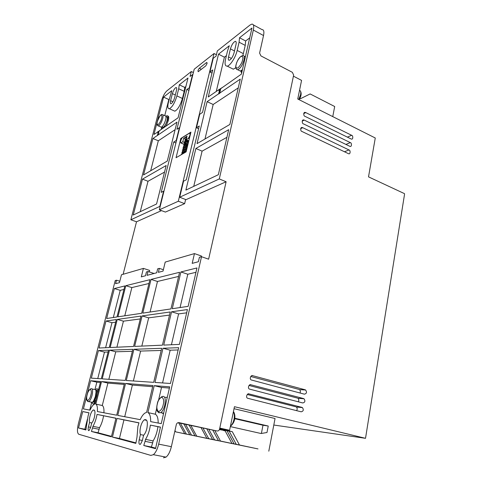 <?xml version="1.0" encoding="UTF-8"?>
<svg xmlns="http://www.w3.org/2000/svg" width="482" height="482" viewBox="0 0 482 482"><rect width="100%" height="100%" fill="white"/><g stroke="black" fill="none" stroke-linecap="round" stroke-linejoin="round"><path stroke-width="0.72" d="M91.002 402.084L92.285 402.368C93.448 401.512 94.46 399.608 95.334 396.656L96.032 392.234C96.008 389.854 95.442 388.938 94.345 389.474L92.201 388.98M89.525 422.521C89.176 420.967 89.321 418.894 89.947 416.297C90.821 413.11 91.881 411.026 93.14 410.055C95.032 409.537 95.448 411.929 94.394 417.243C93.695 419.876 92.809 421.81 91.737 423.045L90.616 427.48L89.043 430.589C88.079 430.854 87.869 429.631 88.411 426.919L89.525 422.521L91.791 422.985M140.413 434.565C139.804 432.667 139.846 430.167 140.539 427.058C141.437 423.533 142.678 421.129 144.263 419.846C147.1 418.828 147.974 421.678 146.877 428.408C146.088 431.571 144.986 433.872 143.57 435.312L142.317 440.644L140.503 444.223C139.045 444.747 138.599 443.289 139.171 439.837L140.413 434.565L143.654 435.228M138.961 422.81L137.9 426.498L136.972 437.246L135.834 443.38L112.439 437.096L119.44 438.487L123.946 419.894L117.012 418.418L138.961 422.81M88.983 412.881L82.741 411.556L89.007 412.809L88.092 415.9L85.874 429.956L78.524 427.98L84.844 429.245L87.369 419.34M241.621 73.204L240.88 71.035M241.801 70.655L241.837 70.27M95.424 402.006L93.942 403.687C93.056 404.187 92.454 403.777 92.128 402.452M94.972 403.796L93.592 403.85M165.892 116.337L166.917 115.686C168.049 115.62 168.266 117.12 167.567 120.187L164.211 127.369M162.283 128.694L161.524 127.128M167.7 116.023C168.821 115.981 169.037 117.481 168.345 120.524L166.085 126.073M207.061 63.522L205.766 65.895L198.223 71.691C197.728 70.981 198.078 69.836 199.277 68.257L206.591 62.521L207.061 63.522M242.223 70.577L241.036 70.999M241.831 70.806L241.759 70.336M163.603 413.405L162.982 413.098M92.863 401.868L94.153 402.301L96.008 399.717M162.169 126.664L163 127.459C164.555 126.609 165.898 124.308 167.037 120.566C167.597 118.072 167.423 116.855 166.501 116.909L165.977 116.674M185.871 137.43L185.582 137.665L186.197 138.099M160.614 126.893L161.319 127.2C162.988 126.278 164.434 123.796 165.663 119.759C166.272 117.072 166.085 115.758 165.103 115.819L162.856 114.824M189.932 136.207L189.625 136.075L190.059 134.285L190.366 134.424M190.059 134.285L189.775 132.978L182.244 137.671L180.985 139.931L180.557 141.672L180.822 142.973L183.775 144.232M189.625 136.075L188.329 138.388L189.299 138.81M183.841 144.148L180.822 142.973M180.949 142.913L182.817 141.768L183.684 138.256L187.052 136.159L186.191 139.702L188.329 138.388M97.611 393.378C97.683 390.932 97.195 389.902 96.147 390.287M185.697 139.708L185.281 140.039L186.197 139.678L188.805 140.828M183.684 138.256L185.54 139.057M182.817 141.768L184.395 142.443M185.359 142.859L187.57 143.805M187.426 145.124L187.01 145.371M95.514 389.631L96.273 388.968C97.34 388.408 97.979 389.119 98.189 391.101M183.756 153.059L183.931 152.342M184.142 151.462L184.323 150.739M184.534 149.866L184.714 149.137M184.919 148.275L185.1 147.534M185.311 146.685L185.492 145.938M97.497 389.016L98.599 389.486M180.798 138.467L190.926 132.122L186.118 151.884L176.05 157.722L180.798 138.467L181.431 138.738M185.871 86.537L184.745 87.399L179.268 84.832L187.998 78.012L178.069 117.807L160.193 130.14L159.054 131.182L158.084 134.984L176.99 122.133L167.278 161.06L143.546 174.942L152.908 138.503L158.084 134.984M157.542 135.526L158.355 131.67L153.951 134.448L163.543 97.117L171.791 90.676L168.417 102.329C167.405 106.691 167.724 108.83 169.369 108.733C172.267 107.149 174.779 102.877 176.9 95.924L178.702 88.766L184.196 91.327L184.745 87.399M184.196 91.327L182.413 98.461L176.9 95.924M173.647 110.655L174.846 111.191C177.78 109.631 180.304 105.389 182.413 98.461M163.543 97.117L168.833 99.521L169.2 99.244M168.833 99.521L164.724 115.656M161.615 127.869L161.217 129.435M157.391 132.074L160.138 130.351M175.105 129.676L158.325 140.786L150.685 170.761M164.531 172.074L148.01 181.274L140.256 211.706M124.778 315.8L131.863 287.567L125.802 285.699L149.908 279.687L141.672 313.282L117.921 316.825L125.802 285.699M148.974 283.494L131.863 287.567M150.077 312.029L157.481 281.464L151.029 279.409L179.569 272.294L170.953 308.914L142.78 313.119L151.029 279.409M178.593 276.433L157.481 281.464M115.933 418.286L97.021 414.418L115.957 418.207L111.39 436.812L91.429 431.45L98.021 432.764L99.117 429.305L92.538 427.968L92.954 426.329L99.527 427.673C101.419 424.395 102.768 420.437 103.57 415.809M99.527 427.673L99.117 429.305M98.021 432.764L111.505 436.367M160.434 427.209L150.378 425.1L160.458 427.112L155.511 448.67L143.769 445.513L151.366 447.013L152.655 442.862L145.07 441.343L145.534 439.373L153.107 440.903C155.541 437.017 157.144 432.288 157.927 426.709M153.107 440.903L152.655 442.862M155.632 448.152L151.366 447.013M89.724 410.092L91.646 402.554M95.02 389.305L96.834 382.19L90.664 380.738L100.624 381.509L94.93 403.952L94.026 404.326C92.671 405.242 91.339 407.182 90.032 410.152L83.428 408.899L90.664 380.738M100.377 382.479L96.834 382.19M84.844 429.245L85.929 429.534M161.187 350.462L140.624 351.065L133.93 349.293L161.693 348.299L153.686 382.347L126.29 380.497L133.93 349.293M133.375 380.973L140.624 351.065M186.667 312.83L178.593 313.896L171.435 344.757M169.501 315.095L148.673 317.843L142.094 315.927L170.236 311.974L162.434 345.16L134.629 346.413L142.094 315.927M141.829 346.088L148.673 317.843M180.069 307.552L187.799 274.24L180.907 271.956L196.957 267.956L188.155 306.347L172.279 308.715L180.907 271.956M195.963 272.3L187.799 274.24M138.93 422.895L123.946 419.894M119.44 438.487L135.882 442.88M169.411 388.076L161.524 387.438L158.5 400.476M156.777 407.911L155.312 414.219L147.902 412.574L154.216 385.666L169.688 386.859L161.253 423.636L150.667 421.63C150.727 416.653 149.806 413.634 147.902 412.574M158.192 423.057C158.186 418.207 157.228 415.261 155.312 414.219M124.718 416.719L132.381 385.07L125.567 383.443L152.927 385.564L146.624 412.363L144.841 413.116C143.178 414.327 141.636 416.502 140.196 419.647L117.747 415.4L125.567 383.443M152.655 386.715L132.381 385.07M178.153 349.962L170.17 350.197L162.567 382.943M115.656 322.193L111.993 322.675L106.01 321.006L116.325 319.554L109.227 347.558L99.069 348.016L106.01 321.006M105.612 347.721L111.993 322.675M132.351 351.306L115.752 351.794L109.48 350.167L132.839 349.329L125.218 380.425L102.214 378.87L109.48 350.167M108.848 379.322L115.752 351.794M108.095 352.023L104.492 352.125L98.418 350.565L108.558 350.197L101.304 378.81L91.327 378.141L98.418 350.565M97.756 378.575L104.492 352.125M124.236 384.413L107.902 383.088L101.527 381.581L124.495 383.359L116.692 415.201L97.376 411.544C97.647 407.423 97.129 404.94 95.828 404.097L102.274 405.513L107.902 383.088M103.925 412.779C104.142 408.766 103.594 406.344 102.274 405.513M123.958 289.453L120.229 290.339L114.348 288.555L124.844 285.934L116.981 316.969L106.655 318.506L114.348 288.555M113.306 317.518L120.229 290.339M140.286 318.945L123.434 321.169L117.265 319.421L140.985 316.084L133.538 346.462L110.149 347.516L117.265 319.421M116.903 347.209L123.434 321.169M238.253 87.887L213.177 104.486L204.977 139.009M249.724 37.879L245.645 40.982L239.53 37.759L251.984 28.028L241.422 74.095L220.666 88.724L219.792 93.243L218.81 93.912L219.858 89.489L218.213 90.411L218.298 90.044L222.178 87.579M231.589 68.324L233.33 69.197L235.819 67.733M242.826 55.526L243.344 53.623L237.174 50.429L239.09 42.193L239.53 37.759M226.401 55.653L224.407 57.171L218.509 54.183L229.312 45.742L227.462 51.164L225.564 59.196C224.564 63.913 225.106 66.221 227.203 66.13C230.185 65.829 235.686 57.238 237.174 50.429M216.267 91.447L224.407 57.171M239.09 42.193L245.236 45.41L245.645 40.982M245.236 45.41L243.344 53.623M226.92 137.322L202.097 151.149L193.734 186.371M214.032 53.52L194.204 69.221L159.343 209.821L178.322 201.235L214.032 53.52L216.412 54.719M273.8 425.034L365.519 438.313L234.439 406.694L229.589 430.263L219.798 428.088M157.385 135.46L158.355 131.67M178.702 88.766L179.268 84.832M158.325 140.786L152.908 138.503M142.473 179.123L166.163 165.531L156.572 203.976L133.243 215.026L142.473 179.123L148.01 181.274M188.95 90.417L186.829 89.423L189.625 87.682M192.878 74.571L190.077 76.391L191.282 71.535L166.796 90.923C164.573 93.056 162.765 96.484 161.392 101.214L130.875 219.774L159.849 206.386L163.627 191.167L161.211 192.378L173.737 142.039L176.195 140.491L179.37 127.694L176.906 129.321L186.829 89.423M189.33 87.543L192.583 74.427M193.378 72.547L191.282 71.535M92.954 426.329C94.84 423.033 96.195 419.063 97.021 414.418M91.429 431.45L92.538 427.968M145.534 439.373C147.956 435.457 149.571 430.703 150.378 425.1M143.769 445.513L145.07 441.343M78.524 427.98L82.741 411.556M171.556 311.788L187.42 309.558L179.425 344.395L163.735 345.1L171.556 311.788L178.593 313.896M112.439 437.096L117.012 418.418M161.524 387.438L154.216 385.666M163 348.251L178.671 347.691L170.465 383.479L154.975 382.431L163 348.251L170.17 350.197M95.828 404.097L101.527 381.581M178.322 201.235L184.642 203.657L165.41 212.074L159.343 209.821M185.63 199.53L184.642 203.657M179.672 127.826L179.37 127.694M176.502 140.624L176.195 140.491M175.918 142.967L173.737 142.039M163.94 191.288L163.627 191.167M160.169 206.507L159.849 206.386M163.368 269.703L159.331 268.378L157.662 268.836L156.704 272.782L147.058 275.343L148.004 271.505L146.45 271.932L145.504 275.752L141.31 276.867L143.413 268.396L121.482 274.758L119.464 282.657L115.602 283.681L116.493 280.211L119.825 281.241M143.413 268.396L149.649 270.426L149.281 271.92M148.004 271.505L154.089 273.475M201.247 256.792L201.422 256.02L194.451 253.592L165.212 262.075L163.03 271.107L158.367 272.342L159.331 268.378M116.493 280.211L115.228 280.56L78.349 423.853C77.024 429.673 77.174 433.149 78.789 434.264L150.83 455.4L153.354 454.683C155.65 452.706 157.421 449.188 158.668 444.133L201.518 256.719L199.403 257.304L198.385 261.732L192.185 263.377L194.451 253.592M219.617 93.159L240.265 79.12L229.872 124.452L197.036 143.654L207.115 101.66L218.635 93.827L219.678 89.399M213.177 104.486L207.115 101.66M218.298 90.044L208.23 96.99L218.509 54.183M253.339 30.047C254.147 26.082 253.665 24.1 251.899 24.106L249.983 25.052L217.334 50.905L216.093 56.069L213.249 58.286L209.923 72.059L212.755 69.932L202.524 112.427L199.723 114.276L196.463 127.748L199.259 125.995L186.305 179.786L183.558 181.166L179.678 197.228L185.992 199.668L226.118 181.738L219.298 178.93L253.339 30.047L263.527 35.541L259.593 53.098L260.961 55.924L292.345 72.318L293.652 75.059L219.599 429.028C219.171 430.456 218.322 431.107 217.051 430.98L178.876 422.606M211.996 73.077L209.923 72.059M198.608 128.694L196.463 127.748M228.673 129.676L218.346 174.713L185.889 190.083L195.873 148.486L228.673 129.676M202.097 151.149L195.873 148.486M176.442 90.508L174.647 97.623C173.634 100.943 172.429 102.985 171.044 103.744C170.26 103.787 170.11 102.768 170.592 100.684L172.375 93.647C173.4 90.309 174.611 88.266 176.014 87.507C176.767 87.477 176.912 88.477 176.442 90.508M228.528 56.954L230.432 48.869C231.679 44.79 233.288 42.277 235.258 41.35C236.204 41.331 236.445 42.41 235.993 44.585L234.077 52.767C232.848 56.822 231.258 59.322 229.305 60.262C228.311 60.304 228.052 59.202 228.528 56.954L231.456 58.443M161.5 210.622L136.514 221.786L123.121 274.282M130.875 219.774L136.514 221.786M261.389 433.451L262.991 425.238L234.71 418.677M163.464 457.816L166.043 457.123C168.375 455.177 170.146 451.694 171.363 446.681L176.31 424.624C176.773 423.16 177.683 422.491 179.039 422.636M201.518 256.719L208.622 259.189L226.118 181.738M179.678 197.228L219.298 178.93M253.339 24.889L261.985 29.583C263.793 29.613 264.311 31.595 263.527 35.541M299.87 98.43L300.449 98.726L310.131 93.942L334.689 106.516L332.761 116.614M186.492 434.095L208.32 438.692M207.989 438.493L231.649 443.482M223.66 430.348L225.178 430.926M225.136 430.848L223.612 430.577M232.216 443.458L258.009 448.911M262.991 425.238L268.239 426.028L266.986 432.505L261.045 433.511L230.342 426.6M234.77 418.249L268.239 426.028M189.113 425.13L194.981 435.818L217.316 440.56L191.481 435.101L185.576 424.353M208.314 438.71L191.481 435.101M186.474 434.155L175.725 431.872L174.984 430.528M258.003 448.923L175.725 431.872M232.197 443.542L220.485 441.048L214.797 430.571M231.643 443.506L220.485 441.048M207.971 438.566L196.758 436.186L190.908 425.528M194.981 435.818L196.758 436.186M177.978 422.69L217.051 430.98M298.268 401.801C299.075 400.47 298.961 399.301 297.906 398.301L303.546 398.554L250.863 384.781C249.525 383.612 247.188 387.883 249.315 389.046L302.738 402.952C305.04 402.446 305.474 401.06 304.046 398.783L303.546 398.554M248.989 385.455L297.406 398.066M404.555 194.186L365.519 438.313L404.555 194.186M268.805 451.182L275.047 418.515L234.029 408.688M178.689 422.847L184.678 433.71M180.388 423.214L186.353 434.053M183.829 423.973L189.757 434.752M201.108 427.763L206.838 438.252M203.018 428.179L208.73 438.638M206.905 429.034L212.568 439.427M214.52 439.825L208.875 429.468M212.809 430.209L218.473 440.638M219.418 429.595L224.992 430.583M234.065 443.838L226.992 430.721L224.871 430.348L231.914 443.398M226.992 430.721L229.191 431.209M239.434 444.934L232.282 431.655L229.131 431.101L236.24 444.284M232.282 431.655L219.635 428.853M299.961 392.999C300.66 391.679 300.497 390.559 299.473 389.637L305.148 389.787L252.695 375.689C251.333 374.496 249.037 378.822 251.188 379.943L304.347 394.162C306.648 393.661 307.076 392.276 305.624 390.01L305.148 389.787M250.718 376.484L299.003 389.42M296.544 410.652C297.484 409.32 297.412 408.103 296.328 407.013L301.937 407.368L249.019 393.933C247.7 392.782 245.326 396.999 247.435 398.21L301.123 411.797C303.419 411.285 303.865 409.893 302.461 407.615L301.937 407.368M247.26 394.481L295.803 406.772M293.424 76.162L301.575 80.398L297.743 99.003L375.273 137.991L368.519 176.87L404.519 193.662M219.702 428.546L229.589 430.263M302.714 127.67L302.304 127.531C300.238 126.712 300.316 131.423 301.949 131.465L348.619 153.746C350.522 154.602 350.534 149.98 348.974 149.944L302.714 127.67L300.66 128.676M304.238 120.102L303.805 119.958C301.744 119.187 301.883 123.844 303.479 123.88L349.986 146.389C351.884 147.209 351.842 142.642 350.318 142.606L304.238 120.102L302.184 121.139M305.757 112.583L305.293 112.433C303.238 111.71 303.443 116.301 304.998 116.337L351.348 139.075C353.246 139.852 353.143 135.34 351.649 135.303L305.757 112.583L303.696 113.65M165.067 397.349L167.296 397.295M95.707 389.962C96.761 390.571 96.888 392.697 96.081 396.355C95.267 399.301 94.285 401.205 93.134 402.078L92.466 402.241M236.174 64.492C236.626 61.973 238.12 59.322 240.669 56.539C242.729 55.948 243.368 57.051 242.597 59.852C242.133 62.431 240.614 65.106 238.048 67.872C236.017 68.384 235.397 67.257 236.174 64.492M236.102 64.558C237.584 59.437 239.849 56.424 242.904 55.526C244.272 55.46 244.651 56.93 244.049 59.931C242.464 65.221 240.355 68.492 237.722 69.757L236.758 69.486M157.343 403.97C157.976 400.578 159.506 398.289 161.928 397.108C163.723 398.765 164.157 401.313 163.217 404.747C162.567 408.224 161.018 410.519 158.572 411.634C156.813 409.887 156.409 407.332 157.343 403.97M163.639 413.243L160.886 412.628C157.048 412.966 155.849 410.08 157.277 403.982C157.566 401.217 159.108 398.765 161.91 396.602C164.904 395.505 165.874 398.331 164.814 405.067C163.898 408.724 162.591 411.248 160.886 412.628L158.638 412.731M87.182 394.704C87.766 392.041 88.857 390.221 90.441 389.257C91.466 390.516 91.592 392.493 90.809 395.18C90.212 397.897 89.116 399.717 87.519 400.644C86.519 399.325 86.405 397.343 87.182 394.704M92.285 402.368L88.857 401.614C86.411 401.223 85.838 398.921 87.146 394.71C87.911 391.601 89.176 389.595 90.953 388.697C92.677 388.257 93.038 390.498 92.026 395.427C91.146 398.608 90.092 400.669 88.857 401.614L87.79 401.59M157.403 121.386C157.855 119.289 158.946 117.234 160.675 115.228C161.946 115.035 162.247 116.084 161.578 118.373C161.115 120.512 160.012 122.579 158.277 124.573C157.024 124.711 156.734 123.651 157.403 121.386M157.367 121.422C159.554 116.162 161.157 113.86 162.169 114.523C163.145 114.463 163.326 115.77 162.711 118.464C161.476 122.506 160.036 124.995 158.379 125.929L157.783 125.772M230.438 426.124C232.119 424.744 233.318 422.455 234.035 419.262C234.632 416.05 234.415 413.568 233.384 411.815M298.707 99.491L300.569 94.731C301.027 92.231 300.678 90.755 299.539 90.297M242.428 69.703L240.373 71.089L239.174 70.486M163.543 413.658L161.271 412.713M186.558 145.311L184.594 144.467M206.591 62.521L207.146 62.799M199.277 68.257L201.392 69.294M172.375 93.647L175.309 94.996M170.592 100.684L172.93 101.75M234.499 50.965L230.432 48.869M139.171 439.837L142.359 440.482M88.411 426.919L90.646 427.371M171.363 446.681L158.668 444.133M250.863 384.781L250.194 384.744M344.425 151.782L348.974 149.944M345.889 144.449L350.318 142.606M347.335 137.159L351.649 135.303M252.695 375.689L251.935 375.659M249.019 393.933L248.441 393.89M95.334 396.656L93.134 402.078L94.153 402.301M94.532 410.357L93.14 410.055M146.739 420.382L144.263 419.846M93.942 403.687L94.84 403.886M241.331 70.975L242.048 71.336M161.819 126.953L163 127.459M186.1 137.406L186.763 137.352M188.372 140.642L185.648 139.714M188.462 142.238L185.263 141.304M185.311 141.292L184.889 141.63C185.865 141.16 187.07 141.31 188.498 142.094M188.076 143.823L184.877 142.895M184.919 142.883L184.498 143.226L188.113 143.684M187.691 145.407L184.492 144.486M184.534 144.48L184.311 144.54C184.986 144.281 186.124 144.528 187.721 145.281M187.305 146.998L184.1 146.082M184.142 146.076L183.708 146.414L183.919 146.136L187.335 146.883M186.92 148.589L183.714 147.679M183.756 147.673L183.311 148.016L183.528 147.733L186.944 148.48M186.534 150.179L183.329 149.275M183.365 149.269L182.913 149.619L183.13 149.33L186.558 150.083M186.142 151.77L182.937 150.878M182.973 150.872L182.521 151.221L182.738 150.932L186.166 151.685M183.985 153.125L182.551 152.481M182.582 152.475L182.124 152.824L184.594 152.77M185.365 139.196L186.377 138.936M184.98 140.786C185.028 140.256 186.263 140.431 188.685 141.322M184.594 142.377C185.407 141.955 186.642 142.136 188.299 142.919M184.208 143.967C185.196 143.594 186.432 143.775 187.908 144.516M183.817 145.564L187.522 146.112M183.431 147.161L187.13 147.715M183.046 148.763L186.745 149.312M182.654 150.36L186.353 150.92M182.274 151.963L185.443 152.276M181.877 153.571L183.491 153.409M236.041 64.817C235.264 67.546 235.825 69.191 237.722 69.757L240.373 71.089L242.271 70.378M157.331 121.548C156.53 123.826 156.879 125.29 158.379 125.929L161.319 127.2M244.055 56.117L245.386 56.804M96.032 392.234L95.894 390.565M190.083 133.116L190.625 133.351M186.582 138.087L185.871 138.183M181.72 154.433L182.359 154.065M185.546 140.539L184.943 139.738M185.172 142.136L184.552 141.322M184.799 143.726L184.166 142.913M184.419 145.323L183.775 144.504M184.046 146.92L183.383 146.094M183.666 148.522L182.991 147.691M183.293 150.119L182.606 149.287M182.919 151.728L182.214 150.884M182.539 153.33L181.822 152.481M181.612 154.499L181.431 154.083M184.413 144.504L186.022 145.19M299.177 99.726C301.461 95.779 301.756 92.737 300.057 90.592M233.427 411.604C235.632 414.195 235.897 422.105 230.42 426.209M174.846 111.191L169.369 108.733M233.33 69.197L227.203 66.13M176.545 87.754L176.014 87.507M236.011 41.741L235.258 41.35M166.043 457.123L153.354 454.683M297.906 398.301L304.046 398.783M300.81 128.266L302.304 127.531M302.341 120.699L303.805 119.958M303.859 113.174L305.293 112.433M299.473 389.637L305.624 390.01M296.328 407.013L302.461 407.615"/></g></svg>
